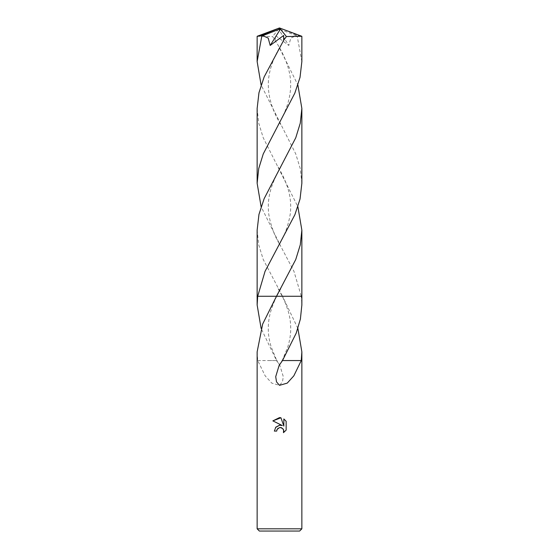<?xml version="1.0" encoding="UTF-8"?>
<svg xmlns="http://www.w3.org/2000/svg" width="559" height="559" viewBox="0 0 559 559"><rect width="100%" height="100%" fill="white"/><g stroke="black" fill="none" stroke-linecap="round" stroke-linejoin="round"><path stroke-width="0.42" stroke-dasharray="2.79 2.1" d="M299.624 531.05L259.376 531.05M301.86 528.814L257.14 528.814M257.14 230.175L258.726 244.863L263.247 259.509L282.519 296.27L279.5 296.27L301.86 296.27L301.301 296.27L293.95 271.339L280.814 246.4L261.116 206.718M297.884 328.433L282.519 296.27L257.699 296.27M301.301 296.27L301.86 296.27L301.301 296.27L301.86 304.983M257.14 351.884L257.706 360.555L265.169 375.844L271.765 383.125L279.5 385.333L282.484 381.867L283.287 376.668L279.877 365.432L276.502 360.555L261.116 328.433M286.145 430.109L286.145 421.283M275.552 427.488L274.357 431.087L276.705 431.087M280.932 425.21L279.647 425.196M272.855 420.878L282.351 425.56M278.075 428.257L279.584 427.565M283.839 418.957L283.839 426.105L280.939 417.762M282.498 360.555L290.352 360.555M301.294 360.555L290.338 360.555M301.972 296.27L282.581 296.27L301.972 296.27M279.5 296.27L282.519 296.27M276.481 296.27L276.761 296.27C274.958 299.589 273.016 304.41 270.94 310.741C269.186 316.415 268.299 322.417 268.271 328.755C268.236 334.366 269.228 340.48 271.241 347.097L276.789 360.576M257.706 360.555L276.502 360.555M276.705 360.555L268.648 360.555M257.741 360.555L268.662 360.555M257.14 36.293L272.603 36.531L278.179 45.335L297.884 85.01M301.86 183.268L300.274 168.594L295.76 153.956L261.116 85.01M301.86 61.56L297.199 36.09L296.2 35.685L290.792 38.096L288.807 45.461L275.37 35.448L275.335 40.353M296.2 35.685L280.01 29.313L279.5 27.95L299.317 36.09L297.199 36.09M299.317 36.09L301.832 36.272M276.419 296.27L257.028 296.27M257.14 108.467L258.719 123.12L263.233 137.766L297.884 206.718M280.01 29.313L278.571 29.103L288.807 45.461M280.01 29.375L279.5 27.95M278.571 29.103L272.603 36.531M279.123 365.432L282.029 360.555M278.179 288.737L282.239 296.27C284.042 299.589 285.984 304.41 288.06 310.741C289.814 316.415 290.701 322.417 290.729 328.755C290.764 334.366 289.772 340.48 287.759 347.097L282.211 360.576M279.877 365.432L276.971 360.555M280.821 167.036C270.815 184.498 266.971 197.942 268.711 213.88C270.703 225.822 274.735 236.66 280.814 246.4M278.193 124.685C287.361 109.466 291.484 94.778 290.561 80.622C289.73 69.63 285.6 57.87 278.179 45.335M280.807 124.685C271.639 109.466 267.516 94.778 268.439 80.622C269.27 69.63 273.4 57.87 280.821 45.335M278.179 167.036C288.185 184.498 292.029 197.942 290.289 213.88C288.297 225.822 284.265 236.66 278.186 246.4M280.821 288.737L276.761 296.27"/><path stroke-width="0.84" d="M257.14 528.814L259.376 531.05L299.624 531.05L301.86 528.814L257.14 528.814L257.14 351.884L262.646 324.101L276.481 296.27L301.86 296.27L301.86 304.983L300.393 319.084L296.179 333.213L282.498 360.555L279.123 365.432L275.713 376.668L276.516 381.867L279.5 385.333L287.235 383.125L293.831 375.844L301.259 360.555L282.295 360.555M261.116 328.433L257.14 304.983L257.699 296.27L265.05 271.339L294.879 214.74L300.043 199.004L301.86 183.268L301.86 108.467L300.274 123.134L295.76 137.78L264.148 198.655L258.964 214.404L257.14 230.175L257.14 296.27L257.699 296.27L257.14 296.27L257.14 304.983M276.705 431.087L274.357 431.087L275.811 427.174L279.5 425.21L282.351 425.56L272.855 420.878L279.5 417.608L280.939 417.762L283.839 426.105L283.839 418.957L286.145 421.283L286.145 430.109L283.469 432.666L283.581 429.703L281.645 427.768L279.5 427.579L277.082 429.473L276.705 431.087L276.943 429.78M297.884 328.433L301.86 351.884L301.259 360.555M280.716 427.523L283.245 429.074L283.853 431.066L283.469 432.666L286.145 430.109M282.351 425.56L280.932 425.21M279.647 425.196L275.552 427.488M277.082 429.473L278.075 428.257M279.584 427.565L280.695 427.523M286.145 421.283L283.839 418.957M280.939 417.762L272.855 420.878M297.884 206.718L301.86 230.175L300.281 244.842L295.746 259.523L276.481 296.27L279.5 296.27M257.028 296.27L276.419 296.27M261.116 85.01L257.14 61.56L257.14 36.293L262.8 35.685L268.208 38.096L270.193 45.461L283.63 35.448L283.665 40.353L264.141 76.939L258.964 92.738L257.14 108.467L257.14 183.268L258.726 168.587L263.24 153.956L294.824 93.164L300.022 77.366L301.86 61.56L301.86 36.293L286.397 36.531L283.665 40.353M257.14 61.56L261.801 36.09M297.884 85.01L301.86 108.467M262.8 35.685L278.99 29.313L279.5 27.95L301.86 36.293M301.86 230.175L301.86 296.27L276.481 296.27M261.116 206.718L257.14 183.268M278.99 29.313L279.5 27.95L259.683 36.09M278.99 29.375L280.429 29.103L270.193 45.461M280.429 29.103L286.397 36.531M301.86 351.884L301.86 528.814M279.5 27.95L257.168 36.272"/></g></svg>
